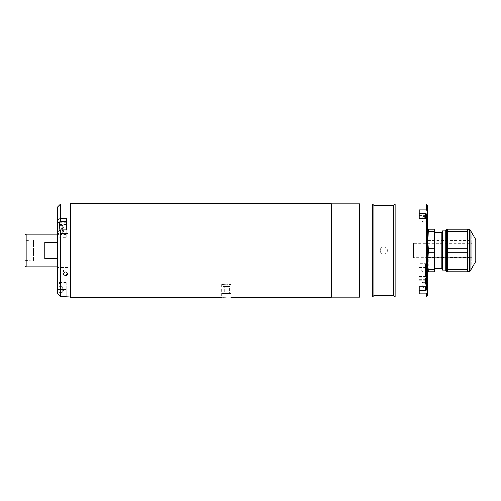 <?xml version="1.0" encoding="UTF-8"?>
<svg xmlns="http://www.w3.org/2000/svg" width="501" height="501" viewBox="0 0 501 501"><rect width="100%" height="100%" fill="white"/><g stroke="black" fill="none" stroke-linecap="round" stroke-linejoin="round"><path stroke-width="0.38" stroke-dasharray="2.5 1.88" d="M33.554 240.292L33.554 260.708L33.554 240.292L44.902 240.292L44.902 260.708L44.902 240.292M33.554 260.708L44.902 260.708M33.554 260L33.554 241L33.554 260L25.902 260.382L25.05 260.877L25.05 240.123L25.05 260.877M33.554 241L25.902 240.618L25.902 260.382L25.902 240.618L25.05 240.123M25.05 235.326L25.05 265.674M26.184 266.808L26.184 234.192M44.902 258.554L44.902 242.446L44.902 258.554L44.902 242.446L57.665 242.446L57.665 258.554L44.902 258.554M57.665 235.094L57.665 293.592L60.496 296.467L60.496 233.66L57.665 235.094L57.665 222.813L60.496 221.379L60.496 203.995M69.006 250.5L69.006 266.808L69.006 250.5M57.665 258.554L57.665 242.446M70.422 297.293L70.422 203.707M331.324 297.293L331.324 203.707M221.718 284.53L221.718 297.293L222.763 297.199M226.396 284.205C220.359 284.555 220.359 284.555 226.396 284.205C220.359 284.555 220.359 284.555 226.396 284.205C232.433 284.555 232.433 284.555 226.396 284.205C232.433 284.555 232.433 284.555 226.396 284.205M331.324 231.005C331.324 227.272 331.324 227.272 331.324 231.005C331.324 234.737 331.324 234.737 331.324 231.005M331.324 228.137C331.324 224.398 331.324 224.398 331.324 228.137C331.324 231.869 331.324 231.869 331.324 228.137M331.324 289.49C331.324 285.758 331.324 285.758 331.324 289.49C331.324 293.229 331.324 293.229 331.324 289.49M226.396 297.055C232.433 297.312 232.433 297.312 226.396 297.055M70.422 231.005C70.422 227.272 70.422 227.272 70.422 231.005C70.422 234.737 70.422 234.737 70.422 231.005M70.422 228.137C70.422 224.398 70.422 224.398 70.422 228.137C70.422 231.869 70.422 231.869 70.422 228.137M70.422 289.49C70.422 285.758 70.422 285.758 70.422 289.49C70.422 293.229 70.422 293.229 70.422 289.49M70.422 211.51C70.422 206.957 70.422 206.957 70.422 211.51C70.422 216.063 70.422 216.063 70.422 211.51M70.422 269.995C70.422 265.442 70.422 265.442 70.422 269.995C70.422 274.548 70.422 274.548 70.422 269.995C70.422 265.442 70.422 265.442 70.422 269.995C70.422 274.548 70.422 274.548 70.422 269.995M70.422 250.5L70.422 203.995L70.422 250.5M223.12 286.447L224.761 286.447L224.761 293.536L223.12 293.536L223.12 286.447L224.761 286.447L224.761 293.536L223.12 293.536M229.671 286.447L224.761 286.447L228.03 286.447L228.03 293.536L224.761 293.536L229.671 293.536L229.671 286.447L228.03 286.447L228.03 293.536L229.671 293.536M221.83 293.536L230.961 293.536L221.83 293.536M419.231 218.643L419.231 219.776C419.231 224.692 419.231 224.692 419.231 219.776C419.231 214.854 419.231 214.854 419.231 219.776L419.231 209.913M395.126 297.005L395.126 203.995M426.32 203.995L426.32 267.34L427.741 266.626L427.741 278.907L426.32 279.621L426.32 297.005M427.741 284.267L427.741 277.178L427.741 284.267M419.231 293.849L419.231 284.267C419.231 289.183 419.231 289.183 419.231 284.267C419.231 279.351 419.231 279.351 419.231 284.267L419.231 286.76M393.711 295.59L393.711 205.41M373.859 295.59L373.859 205.41M387.329 250.5C387.555 245.935 380.027 245.916 380.24 250.5C380.021 255.072 387.549 255.072 387.329 250.5C387.549 255.072 380.021 255.072 380.24 250.5C380.015 245.935 387.542 245.916 387.329 250.5M372.443 297.005L372.443 203.995M359.68 297.149L359.68 203.851M419.231 269.995C419.231 265.079 419.231 265.079 419.231 269.995C419.231 274.911 419.231 274.911 419.231 269.995M419.231 263.858L419.231 279.621L419.231 263.858L427.741 263.858M427.741 295.59L427.741 278.907M419.231 279.621L426.32 279.621M419.231 267.34L426.32 267.34M427.741 266.626L427.741 205.41M427.741 219.776L427.741 226.865L427.741 219.776M427.741 250.5L427.741 235.614L427.741 250.5M427.741 248.978C427.741 238.05 427.741 238.05 427.741 248.978C427.741 259.906 427.741 259.906 427.741 248.978L427.741 262.875L427.741 248.978M423.201 267.133L423.201 269.995L426.32 269.995L423.201 269.995L423.201 272.863L423.201 267.133L423.201 268.567L423.201 267.133L426.32 267.133L426.32 269.995L426.32 267.133L423.201 267.133L421.548 269.995L423.201 272.863L426.32 272.863L426.32 269.995L426.32 272.863L423.201 272.863L423.201 271.429L423.201 272.863M419.231 263.614L419.231 276.377L419.231 263.614L425.612 263.614A0.708 0.708 0 0 1 426.32 264.328L426.32 275.669L426.32 264.328M419.231 276.377L425.612 276.377A0.708 0.708 0 0 0 426.32 275.669M426.32 289.941L426.32 286.76M419.231 284.267L419.231 290.649L419.231 284.267M426.32 284.267L426.32 278.6L426.32 284.267M423.201 280.961L423.201 287.574L426.32 287.574L426.32 280.961L426.32 285.921L423.201 285.921L423.201 282.614L426.32 282.614L423.201 282.614L423.201 280.961L426.32 280.961M423.201 287.574L423.201 285.921L426.32 285.921L426.32 287.574M423.201 284.267L423.201 287.136L423.201 284.267M426.32 217.735L423.201 217.735L423.201 222.638L423.201 219.375L423.201 221.01L426.32 221.01L426.32 223.045L426.32 216.501L426.32 221.01M426.32 218.643L426.32 214.516M419.231 213.858L419.231 226.151L419.231 213.858M426.32 218.536L423.201 218.536L423.201 221.811L426.32 221.811M423.201 221.811L423.201 223.045L426.32 223.045M423.201 221.01L423.201 223.045M423.201 217.735L423.201 216.501L426.32 216.501M423.201 218.536L423.201 216.501M471.698 243.411L471.698 257.589L471.698 243.411L413.563 243.411L413.563 257.589L413.563 243.411M471.698 257.589L413.563 257.589M471.698 235.47L471.698 265.53L471.698 235.47M467.446 250.5L467.446 229.514L467.446 250.5M475.95 260.545L475.95 240.455M474.816 250.5L474.816 260L474.816 250.5M447.593 250.5L447.593 229.514L447.593 250.5M446.46 271.486L446.46 229.514M445.89 230.084L445.89 270.916M447.593 231.424L447.593 229.233L467.446 229.233L467.446 231.424L447.593 231.424L447.593 248.308L467.446 248.308L467.446 231.424M467.446 248.308L467.446 252.692L447.593 252.692L447.593 269.576L467.446 269.576L467.446 252.692M447.593 248.308L447.593 252.692M467.446 269.576L467.446 271.767L447.593 271.767L447.593 269.576M445.89 250.5L445.89 231.005L445.89 250.5M434.83 268.354L434.83 232.646L434.83 268.354M441.92 268.354L441.92 232.646L441.92 268.354M441.92 232.17L441.92 268.83M442.627 270.058L442.627 230.942M445.89 230.942L453.975 230.942L453.975 270.058L453.975 230.942M445.89 270.058L453.975 270.058M434.83 252.692L428.311 252.692L428.311 271.767L434.83 271.767L434.83 229.233M434.83 231.424L428.311 231.424L428.311 229.233M427.848 243.411L428.311 248.308L434.83 248.308M428.311 252.692L428.311 248.308M428.311 269.576L434.83 269.576M427.741 239.866L427.741 261.134M469.994 248.978L469.994 262.875L469.994 248.978M468.936 248.978L468.936 262.875L468.936 248.978C468.936 265.042 468.936 265.042 468.936 248.978C468.936 232.915 468.936 232.915 468.936 248.978L468.936 235.082L468.936 248.978M468.091 248.978L468.091 262.875L468.091 248.978C468.091 265.042 468.091 265.042 468.091 248.978C468.091 232.915 468.091 232.915 468.091 248.978M331.324 250.5L331.324 203.851L331.324 250.5M359.68 250.5C359.68 246.855 359.68 246.855 359.68 250.5C359.68 254.145 359.68 254.145 359.68 250.5L359.68 274.93L359.68 250.5M359.68 263.476L359.68 240.424L359.68 263.476M359.68 295.264L359.68 283.723L359.68 295.264M359.68 222.093L359.68 234.174L359.68 222.093M359.68 231.005C359.68 222.444 359.68 222.444 359.68 231.005C359.68 239.566 359.68 239.566 359.68 231.005M359.68 219.776C359.68 214.854 359.68 214.854 359.68 219.776C359.68 224.692 359.68 224.692 359.68 219.776M359.68 284.267C359.68 279.351 359.68 279.351 359.68 284.267C359.68 289.183 359.68 289.183 359.68 284.267M359.68 269.995C359.68 265.079 359.68 265.079 359.68 269.995C359.68 274.911 359.68 274.911 359.68 269.995M65.462 204.039C62.719 203.988 62.719 203.988 65.462 204.039C68.205 203.988 68.205 203.988 65.462 204.039M64.648 272.03L63.333 273.753L65.462 271.886L66.276 272.03M63.489 274.435L65.462 275.569L67.422 273.039M66.17 233.66L66.17 221.379L66.17 233.66L60.496 233.66M67.873 250.5L67.873 267.371L67.873 250.5M67.585 203.995L66.245 204.032M66.17 221.379L60.496 221.379M60.496 296.467L66.17 296.467L66.17 289.49C66.17 284.574 66.17 284.574 66.17 289.49C66.17 294.413 66.17 294.413 66.17 289.49L66.17 297.005M57.665 289.49L57.665 282.401L57.665 289.49L66.17 289.49L57.665 289.49M66.17 218.33L66.17 229.946M57.665 233.942L57.665 231.594L57.665 235.226L57.665 233.942L66.17 233.942M66.17 228.137C66.17 223.214 66.17 223.214 66.17 228.137C66.17 233.053 66.17 233.053 66.17 228.137M66.965 272.438L66.264 275.437M65.462 275.569L63.959 275.043M57.665 206.825L57.665 222.813M57.665 250.5L57.665 233.629L57.665 250.5M57.665 271.911C57.665 267.359 57.665 267.359 57.665 271.911C57.665 276.464 57.665 276.464 57.665 271.911L57.665 268.455L57.665 275.368L57.665 269.782L57.665 271.911L63.333 271.911L57.665 271.911L57.665 274.034L57.665 271.911M66.17 231.005C66.17 226.089 66.17 226.089 66.17 231.005C66.17 235.921 66.17 235.921 66.17 231.005M62.199 225.268L63.852 228.137L62.199 231.13L59.08 231.13L62.199 230.986L62.199 225.268L62.199 233.867L62.199 232.433L62.199 233.867L59.08 233.867L59.08 231.005L59.08 233.867L62.199 233.867L63.852 231.005L62.199 228.137L59.08 228.137L59.08 231.005L59.08 228.137L62.199 228.137L62.199 229.571L62.199 228.137M66.17 237.386L66.17 224.623L66.17 237.386L59.788 237.386A0.708 0.708 0 0 1 59.08 236.672L59.08 225.331L59.08 236.672M66.17 224.623L59.788 224.623A0.708 0.708 0 0 0 59.08 225.331M62.199 231.005L59.08 231.005L62.199 231.005L62.199 233.867M58.122 271.911L58.122 267.659L58.122 271.911M63.333 274.034L57.665 274.034L63.333 274.034M63.333 269.782L63.333 271.911L63.333 269.782L57.665 269.782L63.333 269.782M62.199 288.062L62.199 290.924L62.199 286.628L62.199 288.062L62.199 286.628L59.08 286.628L59.08 289.49L59.08 286.628L62.199 286.628L62.199 289.49L59.08 289.49L59.08 292.359L59.08 289.49L62.199 289.49L62.199 288.062M66.17 292.684L66.17 283.115L66.17 292.684M62.199 292.359L62.199 289.49L62.199 292.359L59.08 292.359L62.199 292.359L63.852 289.49L62.199 286.628M59.08 222.463L59.08 230.842M66.17 230.829L66.17 221.755L66.17 230.829M62.199 225.425L59.08 225.137L59.08 228.425L62.199 228.425L62.199 225.425L59.08 225.425M59.08 231.13L59.08 228.425M62.199 231.13L62.199 228.425M62.199 230.842L62.199 227.849L59.08 227.849L59.08 225.137M62.199 225.137L62.199 227.849M419.231 215.411L426.32 215.411M419.231 280.723L427.741 280.723M419.231 287.812L426.32 287.812M419.231 276.139L427.741 276.139M419.231 224.135L427.741 224.135M425.612 263.614L425.612 276.377L425.612 263.614M425.612 286.76L425.612 290.649M425.612 284.267L425.612 277.886L425.612 284.267M425.612 213.395L425.612 218.643M469.525 229.514L469.525 271.486M470.019 271.204L470.019 229.796M475.762 239.747L475.762 261.253M66.17 224.861L57.665 224.861M66.17 237.142L57.665 237.142M66.17 222.325L59.093 222.325M59.788 237.386L59.788 224.623L59.788 237.386M59.788 230.354L59.788 221.755M57.665 266.808L69.006 266.808M57.665 234.192L69.006 234.192M231.074 284.53L231.074 297.293M419.231 277.178L427.741 277.178M419.231 262.906L427.741 262.906M419.231 226.865L427.741 226.865M419.231 277.886L425.612 277.886L426.32 278.6M423.201 287.136L421.548 284.267L423.201 281.405M423.201 216.908L421.548 219.776L423.201 222.638M419.231 226.151L425.612 226.151L426.32 225.444M475.95 260L474.816 260M475.95 241L474.816 241M469.994 240.474L427.741 240.474M469.994 262.875L468.936 262.875M469.994 235.082L468.936 235.082M469.994 257.489L427.741 257.489M468.091 262.875L427.766 262.875M468.091 235.082L427.929 235.082M67.873 267.371L57.665 267.371M66.17 282.401L57.665 282.401M66.17 235.226L57.665 235.226M67.873 233.629L57.665 233.629M66.17 238.094L57.665 238.094M57.665 268.455L58.122 267.659M57.665 275.368L58.122 276.164M66.17 295.872L59.913 295.872M66.17 283.115L59.788 283.115L59.08 283.823M66.17 234.518L59.788 234.518L59.08 233.804"/><path stroke-width="0.75" d="M26.184 266.808L25.05 265.674L25.05 235.326L26.184 234.192L26.184 266.808L57.665 266.808M57.665 242.446L44.902 242.446L44.902 258.554L57.665 258.554M231.074 297.293L331.324 297.293L331.324 203.707L70.422 203.707L70.422 297.293L221.718 297.293M226.396 297.055C220.359 297.312 220.359 297.312 226.396 297.055C232.433 297.312 232.433 297.312 226.396 297.055L222.763 297.199M427.741 219.776L427.741 211.046L426.32 209.913L426.32 203.995L395.126 203.995L395.126 297.005L426.32 297.005L426.32 293.849L427.741 292.609L427.741 285.52L426.32 286.76L426.32 218.643L427.741 219.776L427.741 285.52M426.32 209.913L419.231 209.913L419.231 218.643L426.32 218.643L426.32 214.516M373.859 205.41L372.443 203.995L372.443 297.005L373.859 295.59L373.859 205.41L393.711 205.41L393.711 295.59L395.126 297.005M419.231 290.649L425.612 290.649L426.32 289.941L426.32 286.76L419.231 286.76L419.231 293.849L426.32 293.849M427.741 292.609L427.741 295.59L426.32 297.005M426.32 203.995L427.741 205.41L427.741 211.046M475.762 239.747L475.762 261.253L475.762 239.747L470.019 229.796L470.019 271.204L475.762 261.253M446.46 229.514L446.46 271.486L445.89 270.916L445.89 230.084L446.46 229.514L447.593 229.514M447.593 269.576L447.593 271.767L467.446 271.767L467.446 269.576L447.593 269.576L447.593 252.692L467.446 252.692L467.446 248.308L447.593 248.308L447.593 231.424L467.446 231.424L467.446 248.308M447.593 252.692L447.593 248.308M467.446 231.424L467.446 229.233L447.593 229.233L447.593 231.424M467.446 252.692L467.446 269.576M434.83 232.646L441.92 232.646M434.83 268.354L441.92 268.354M442.627 230.942L442.627 270.058L441.92 268.83L441.92 232.17L442.627 230.942L445.89 230.942M442.627 270.058L445.89 270.058M434.83 229.233L428.311 229.233L434.83 229.233L434.83 248.308L428.311 248.308L428.311 252.692L434.83 252.692L434.83 271.767L428.311 271.767L427.741 261.134L428.311 252.692M434.83 248.308L434.83 252.692M428.311 229.233L428.311 231.424L434.83 231.424M428.311 248.308L427.741 239.866L428.311 231.424L427.848 243.411M434.83 269.576L428.311 269.576M331.324 203.851L359.68 203.851L359.68 297.149L331.324 297.149M65.462 204.039C62.719 203.988 62.719 203.988 65.462 204.039C68.205 203.988 68.205 203.988 65.462 204.039C68.205 203.988 68.205 203.988 65.462 204.039C62.719 203.988 62.719 203.988 65.462 204.039C62.719 203.988 62.719 203.988 65.462 204.039M67.422 273.039L65.462 271.886L64.648 272.03M63.489 274.435L63.959 275.043M65.462 275.569C62.719 274.373 62.719 273.145 65.462 271.886C68.205 273.139 68.205 274.366 65.462 275.569C68.205 274.373 68.205 273.145 65.462 271.886C62.719 273.139 62.719 274.366 65.462 275.569L66.264 275.437M66.245 204.032L65.612 204.039M60.496 229.946L60.496 296.467L57.665 293.592L57.665 231.594L60.496 229.946L66.17 229.946L66.17 218.33L60.496 218.33L57.665 219.977L57.665 206.825L60.496 203.995L60.496 218.33M70.422 297.005L60.496 296.467M57.665 219.977L57.665 231.594M66.276 272.03L66.965 272.438M59.788 295.747L59.08 295.026M59.08 227.849L59.08 222.463L59.788 221.755L59.788 230.354M426.32 215.411L427.741 215.411M426.32 287.812L427.741 287.812M425.612 290.649L425.612 286.76M425.612 218.643L425.612 213.395L426.32 214.102M470.019 271.204L469.525 271.486L469.525 229.514L467.446 229.514M59.093 222.325L57.665 222.325M26.184 234.192L57.665 234.192M393.711 205.41L395.126 203.995M359.68 203.995L372.443 203.995M359.68 297.005L372.443 297.005M373.859 295.59L393.711 295.59M419.231 213.395L425.612 213.395M469.525 229.514L470.019 229.796M447.593 271.486L446.46 271.486M469.525 271.486L467.446 271.486M70.422 203.995L60.496 203.995M66.17 221.755L59.788 221.755"/></g></svg>
